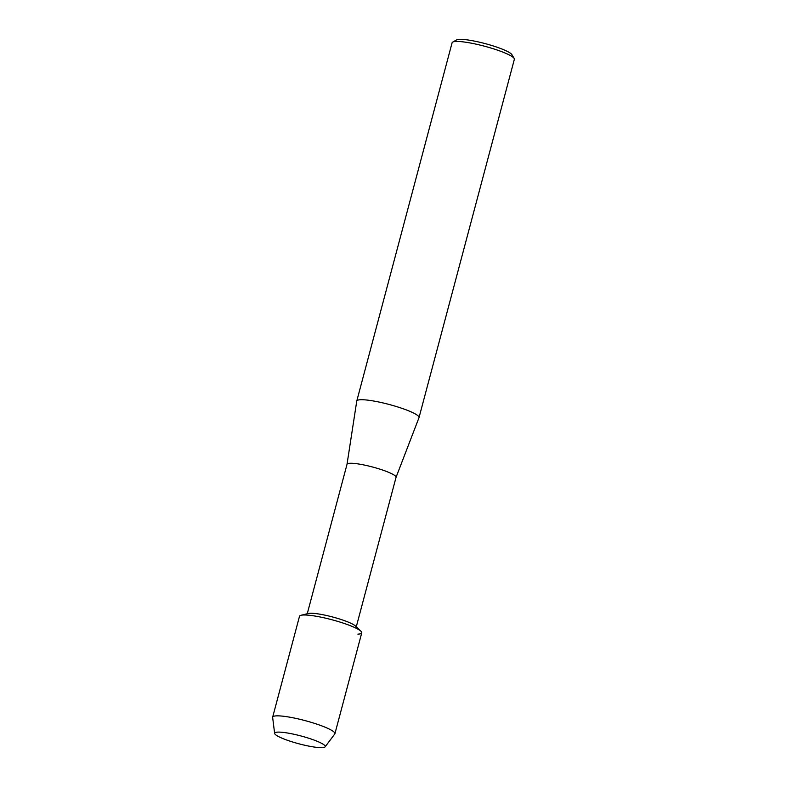 <?xml version="1.0" encoding="UTF-8"?>
<svg xmlns="http://www.w3.org/2000/svg" width="787" height="787" viewBox="0 0 787 787"><rect width="100%" height="100%" fill="white"/><g stroke="black" fill="none" stroke-linecap="round" stroke-linejoin="round"><path stroke-width="1.18" d="M322.09 747.65A26.168 4.053 -165.1 0 0 323.978 744.807A26.168 4.053 -165.1 0 0 302.306 736.327A26.168 4.053 -165.1 0 0 277.791 732.117A26.168 4.053 -165.1 0 0 276.63 732.205A26.168 4.053 -165.1 0 0 288.868 740.774A26.168 4.053 -165.1 0 0 322.09 747.65A26.168 4.053 -165.1 0 0 325.12 746.843A26.168 4.053 -165.1 0 0 323.978 744.807A26.168 4.053 -165.1 0 0 302.306 736.327A26.168 4.053 -165.1 0 0 277.791 732.117A26.168 4.053 -165.1 0 0 276.63 732.205A26.168 4.053 -165.1 0 0 274.633 733.405A26.168 4.053 -165.1 0 0 293.876 742.377A26.168 4.053 -165.1 0 0 322.09 747.65M357.888 634.125A32.208 4.988 -165.1 0 0 360.938 631.223L355.498 626.039A25.361 3.925 -165.1 0 0 334.957 617.628A25.361 3.925 -165.1 0 0 310.167 613.26A25.361 3.925 -165.1 0 0 308.307 613.476L301.018 615.286A32.208 4.988 -165.1 0 1 303.369 615.001A32.208 4.988 -165.1 0 0 299.503 616.28L272.666 717.144A32.208 4.988 -165.1 0 0 272.646 717.459L274.633 733.405M360.938 631.223A32.208 4.988 -165.1 0 0 334.849 620.549A32.208 4.988 -165.1 0 0 303.369 615.001A32.208 4.988 -165.1 0 1 339.03 621.779A32.208 4.988 -165.1 0 1 361.754 632.846L334.918 733.71A32.208 4.988 -165.1 0 0 312.193 722.643A32.208 4.988 -165.1 0 0 276.532 715.865A32.208 4.988 -165.1 0 0 272.666 717.144M396.028 477.384A25.361 3.925 -165.1 0 0 396.048 477.325A25.361 3.925 -165.1 0 0 378.163 468.609A25.361 3.925 -165.1 0 0 350.077 463.268A25.361 3.925 -165.1 0 0 347.028 464.281A25.361 3.925 -165.1 0 0 347.018 464.34L356.757 401.095A32.208 4.988 -165.1 0 1 356.777 401.016L452.102 42.744A32.208 4.988 -165.1 0 1 452.692 42.095A32.208 4.988 -165.1 0 1 455.968 41.465A32.208 4.988 -165.1 0 1 489.258 47.535A32.208 4.988 -165.1 0 1 514.177 58.454A32.208 4.988 -165.1 0 1 514.354 59.31L419.028 417.572A32.208 4.988 -165.1 0 0 396.314 406.515A32.208 4.988 -165.1 0 0 360.643 399.737A32.208 4.988 -165.1 0 0 356.777 401.016M396.048 477.355L419.009 417.651A32.208 4.988 -165.1 0 0 419.028 417.572M514.177 58.454L511.894 54.637A28.991 4.486 -165.1 0 0 489.475 44.81A28.991 4.486 -165.1 0 0 459.519 39.35A28.991 4.486 -165.1 0 0 456.558 39.911L452.692 42.095M325.12 746.843L334.77 733.996A32.208 4.988 -165.1 0 0 334.918 733.71M356.285 626.786L396.048 477.325M307.255 613.742L347.028 464.281"/></g></svg>
